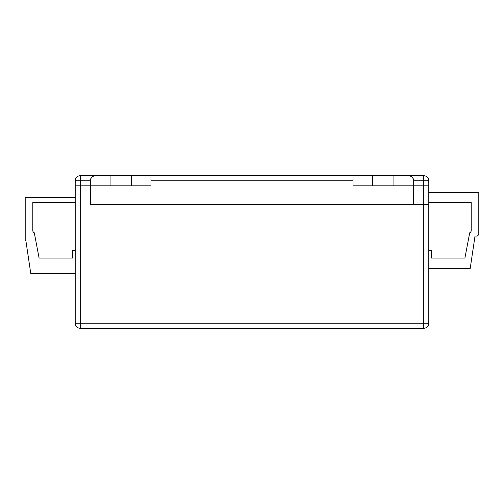 <?xml version="1.0" encoding="UTF-8"?>
<svg xmlns="http://www.w3.org/2000/svg" width="504" height="504" viewBox="0 0 504 504"><rect width="100%" height="100%" fill="white"/><g stroke="black" fill="none" stroke-linecap="round" stroke-linejoin="round"><path stroke-width="0.76" d="M393.939 175.726L423.744 175.726A5.053 5.053 0 0 1 428.791 180.779L428.791 185.831L413.639 185.831L428.791 185.831L428.791 204.517L90.361 204.517L90.361 185.831L75.209 185.831L90.361 185.831L90.361 204.517L413.639 204.517L413.639 185.831L413.639 204.517L423.744 204.517L423.744 180.779L413.639 180.779A5.053 5.053 0 0 0 408.587 175.726C411.636 176.047 413.318 177.729 413.639 180.779L413.639 185.831L393.939 185.831L393.939 175.726L95.413 175.726A5.053 5.053 0 0 0 90.361 180.779L90.361 185.831L110.061 185.831L110.061 175.726M428.791 204.517L428.791 323.221L423.744 323.221L423.744 204.517L428.791 204.517L428.791 322.214M428.791 268.418L470.213 268.418L475.014 236.086L476.274 236.086A2.526 2.526 0 0 0 478.8 233.56L478.8 192.648L428.791 192.648M72.683 250.482L75.209 250.482L75.209 202.501L32.779 202.501L32.779 230.486A2.526 2.526 0 0 0 34.297 232.804L39.098 258.061L72.683 258.061L72.683 250.482L72.683 258.061M75.209 185.831L75.209 197.7L25.2 197.7L25.2 239.337A2.526 2.526 0 0 0 25.956 241.139L30.757 273.47L75.209 273.47L75.209 323.221A5.053 5.053 0 0 0 80.256 328.274L80.256 323.221L75.209 323.221L75.209 180.779A5.053 5.053 0 0 1 80.256 175.726L95.413 175.726C92.364 176.047 90.682 177.729 90.361 180.779L75.209 180.779M110.061 185.831L131.273 185.831L131.273 175.726L131.273 185.831L150.973 185.831L150.973 175.726M393.939 185.831L372.727 185.831L372.727 175.726M372.727 185.831L353.027 185.831L353.027 175.726M75.209 217.652L75.209 260.083M80.256 175.726L80.256 323.221L423.744 323.221L423.744 328.274L80.256 328.274M423.744 328.274A5.053 5.053 0 0 0 428.791 323.221M431.317 258.061L431.317 250.482L431.317 258.061L464.902 258.061L469.703 232.804A2.526 2.526 0 0 0 471.221 230.486L471.221 202.501L428.791 202.501M431.317 250.482L428.791 250.482M428.791 180.779L423.744 180.779L423.744 175.726M150.973 180.779L353.027 180.779"/></g></svg>
